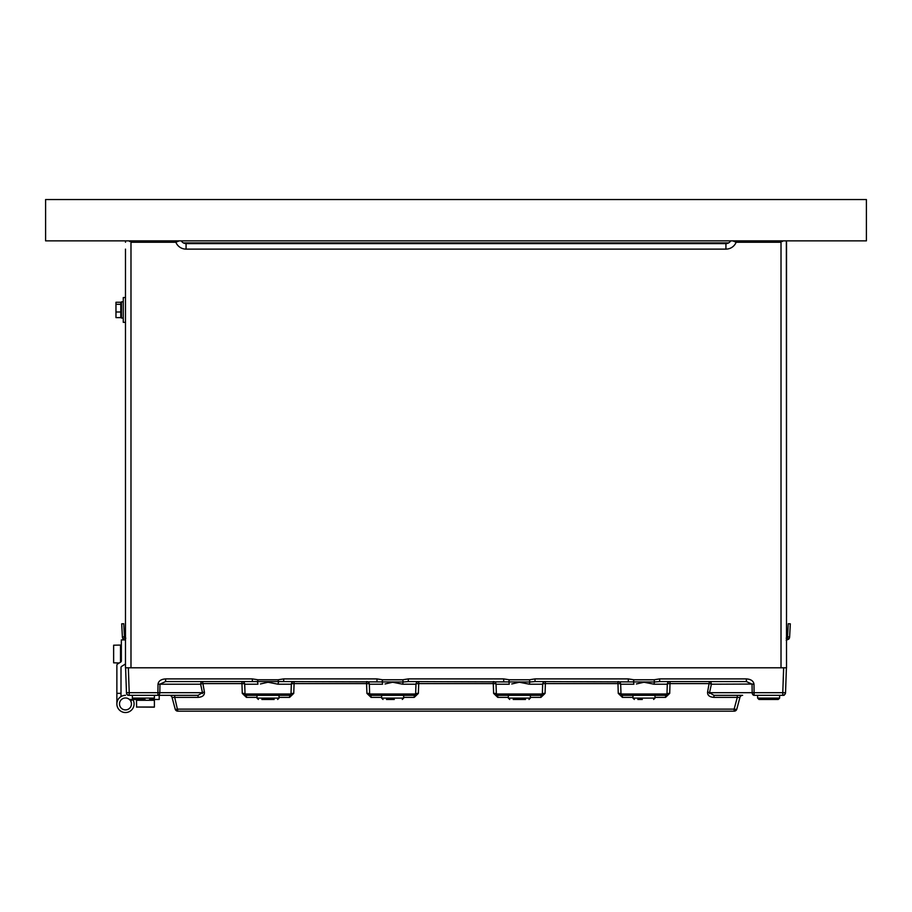 <?xml version="1.0" encoding="UTF-8"?>
<svg xmlns="http://www.w3.org/2000/svg" width="912" height="912" viewBox="0 0 912 912"><rect width="100%" height="100%" fill="white"/><g stroke="black" fill="none" stroke-linecap="round" stroke-linejoin="round"><path stroke-width="1.37" d="M709.433 693.553L709.536 692.675L709.433 693.553L709.536 692.675L782.781 692.675L783.647 667.789L786.52 667.789L786.349 240.859M786.406 667.789L785.54 692.675L786.406 667.789L128.353 667.789L129.219 692.675L159.828 692.675A2.759 1.949 90 0 1 157.89 695.332L129.219 695.332A2.759 2.759 0 0 1 126.46 692.675L125.594 667.789L128.353 667.789L125.48 667.789L125.48 249.124M186.071 249.124L186.071 243.618A5.506 5.506 0 0 1 181.306 240.859A5.506 5.506 0 0 0 186.071 243.618A5.506 5.506 0 0 1 181.306 240.859A5.506 5.506 0 0 0 186.071 243.618L725.929 243.618A5.506 5.506 0 0 0 730.694 240.859A5.506 5.506 0 0 1 725.929 243.618L725.929 249.124L186.071 249.124A11.012 11.012 0 0 1 175.856 242.239L175.856 240.859M786.52 249.124L786.52 242.239M781.185 240.859L781.014 242.239L736.144 242.239L732.735 240.859M125.651 240.859L125.48 242.239M179.265 240.859L175.856 242.239L130.986 242.239L130.815 240.859M781.014 667.789L781.014 242.239M130.986 242.239L130.986 667.789M158.004 684.217L159.953 684.137L158.004 684.217L157.89 695.332L198.052 695.332L202.464 692.675L202.555 693.576M158.015 684.057C158.608 680.922 161.15 679.201 165.608 678.904L252.35 678.904L258.016 679.782L278.012 679.782L283.678 678.904L283.678 681.56L165.608 681.56L159.953 684.137A2.759 1.949 90 0 0 159.953 684.217L159.064 684.205M283.678 678.904L376.987 678.904L382.652 679.782L402.648 679.782L408.314 678.904L408.314 681.56L403.298 681.994L283.678 681.56M408.314 678.904L503.686 678.904L509.352 679.782L529.348 679.782L535.013 678.904L535.013 681.56L529.997 681.994L408.314 681.56M535.013 678.904L628.322 678.904L633.988 679.782L653.984 679.782L659.65 678.904L659.65 681.56L654.634 681.994L535.013 681.56M659.65 678.904L746.392 678.904C750.85 679.201 753.392 680.922 753.985 684.057L711.383 684.217L709.536 692.675L713.948 695.332L742.619 695.332A2.759 2.759 0 0 0 739.951 697.372L736.805 709.126L739.951 697.372L737.295 697.372L737.295 695.332M125.594 667.789L126.46 692.675L129.219 692.675L129.219 695.332A2.759 2.759 0 0 1 126.46 692.675M531.742 695.332L540.953 695.332L542.332 693.998L542.674 684.217A2.759 2.759 0 0 1 545.422 681.56A2.759 2.759 0 0 0 542.674 684.217L529.45 684.217L519.35 682.244L511.757 683.966M653.984 679.782L654.634 681.994A2.759 1.197 -90 0 0 654.086 684.217L643.986 682.244L636.382 683.966M656.378 695.332L665.589 695.332L666.968 693.998L667.299 684.217A2.759 2.759 0 0 1 670.058 681.56A2.759 2.759 0 0 0 667.299 684.217L654.086 684.217M405.042 695.332L414.253 695.332L415.633 693.998L415.975 684.217L402.751 684.217L392.65 682.244L385.046 683.966M280.406 695.332L289.617 695.332L290.996 693.998L291.338 684.217L278.114 684.217L268.014 682.244L260.422 683.966M785.141 693.998L784.024 695.332L754.11 695.332A2.759 1.949 90 0 1 752.172 692.675L752.047 684.217A2.759 1.949 -90 0 0 752.047 684.137L746.392 681.56L659.65 681.56M782.781 695.332L782.781 692.675L785.54 692.675A2.759 2.759 0 0 1 782.781 695.332L784.024 695.332L785.426 693.359M508.337 697.372L497.747 697.372L493.62 693.382L493.278 683.601L418.722 683.601L418.38 693.382A2.759 0.707 2 0 0 415.633 693.998A1.379 1.379 0 0 1 414.253 695.332L371.047 695.332L369.668 693.998A1.379 1.379 0 0 0 371.047 695.332L371.047 697.372L366.92 693.382A2.759 0.707 178 0 1 369.668 693.998L369.326 684.217A2.759 2.759 0 0 0 366.578 681.56L366.578 683.601A2.759 0.707 178 0 1 369.326 684.217L382.55 684.217A2.759 1.197 90 0 0 382.003 681.994L382.652 679.782M415.975 684.217A2.759 2.759 0 0 1 418.722 681.56A2.759 2.759 0 0 0 415.975 684.217A2.759 0.707 2 0 1 418.722 683.601L418.722 681.56M402.751 684.217A2.759 1.197 90 0 1 403.298 681.994L402.648 679.782M291.338 684.217A2.759 2.759 0 0 1 294.086 681.56A2.759 2.759 0 0 0 291.338 684.217A2.759 0.707 2 0 1 294.086 683.601L293.744 693.382A2.759 0.707 2 0 0 290.996 693.998A1.379 1.379 0 0 1 289.617 695.332L246.411 695.332L245.032 693.998L244.701 684.217A2.759 2.759 0 0 0 241.942 681.56L241.942 683.601A2.759 0.707 178 0 1 244.701 684.217L257.914 684.217A2.759 1.197 90 0 0 257.366 681.994L258.016 679.782M245.032 693.998A1.379 1.379 0 0 0 246.411 695.332L246.411 697.372L242.284 693.382A2.759 0.707 178 0 1 245.032 693.998L290.996 693.998M278.114 684.217A2.759 1.197 90 0 1 278.662 681.994L278.012 679.782M171.502 695.332L174.705 695.332L174.705 697.372L172.049 697.372L175.195 709.126L172.049 697.372A2.759 2.759 0 0 0 169.381 695.332M509.352 679.782L508.702 681.994A2.759 1.197 -90 0 1 509.249 684.217L496.025 684.217A2.759 0.707 178 0 0 493.278 683.601L493.278 681.56A2.759 2.759 0 0 1 496.025 684.217L496.367 693.998L497.747 695.332A1.379 1.379 0 0 1 496.367 693.998L542.332 693.998A1.379 1.379 0 0 1 540.953 695.332L497.747 695.332L497.747 697.372M529.348 679.782L529.997 681.994A2.759 1.197 -90 0 0 529.45 684.217M618.256 693.382L617.914 681.56A2.759 2.759 0 0 1 620.662 684.217L621.004 693.998L622.383 695.332A1.379 1.379 0 0 1 621.004 693.998L666.968 693.998A1.379 1.379 0 0 1 665.589 695.332L622.383 695.332L622.383 697.372L618.256 693.382A2.759 0.707 178 0 1 621.004 693.998M633.988 679.782L633.338 681.994A2.759 1.197 -90 0 1 633.886 684.217L620.662 684.217A2.759 0.707 178 0 0 617.914 683.601L545.422 683.601A2.759 0.707 2 0 0 542.674 684.217M126.859 693.998L126.574 693.359M736.805 709.126A2.759 2.759 0 0 1 734.137 711.166L734.137 709.126A2.759 0.695 15 0 0 736.805 709.126A2.759 2.759 0 0 1 734.137 711.166L177.863 711.166A2.759 2.759 0 0 1 175.195 709.126A2.759 0.695 -15 0 0 177.863 709.126L734.137 709.126L737.295 697.372L713.948 697.372C709.456 697.053 707.336 695.275 707.587 692.06L709.433 681.56A2.759 1.949 -90 0 1 711.383 684.217A2.759 0.695 -167.7 0 0 709.433 683.601L670.058 683.601A2.759 0.707 2 0 0 667.299 684.217M752.936 684.205L753.985 684.057M242.284 693.382L241.942 683.601L202.567 683.601A2.759 0.695 167.7 0 0 200.617 684.217L159.953 684.217L159.828 692.675L202.464 692.675L200.617 684.217A2.759 1.949 90 0 1 202.567 681.56L204.413 692.06C204.664 695.275 202.544 697.053 198.052 697.372L174.705 697.372L177.863 711.166A2.759 2.759 0 0 1 175.195 709.126M165.608 678.904L165.608 681.56M252.35 678.904L252.35 681.56M376.987 678.904L376.987 681.56M503.686 678.904L503.686 681.56M628.322 678.904L628.322 681.56M746.392 678.904L746.392 681.56M713.948 697.372L713.948 695.332M707.587 692.06A2.759 0.695 -167.7 0 1 709.536 692.675M670.058 681.56L669.716 693.382A2.759 0.707 2 0 0 666.968 693.998M545.422 681.56L545.08 693.382A2.759 0.707 2 0 0 542.332 693.998M493.62 693.382A2.759 0.707 178 0 1 496.367 693.998M198.052 695.332L198.052 697.372M202.464 692.675A2.759 0.695 167.7 0 1 204.413 692.06M145.031 699.458L129.413 699.458M274.181 699.458L261.847 699.458M394.303 699.458L386.483 699.458M525.517 699.458L513.182 699.458M757.598 695.332L757.598 698.09L758.978 699.458L775.439 699.458M642.333 699.458L637.819 699.458M758.978 699.458L757.598 698.09L758.978 699.458L757.598 698.09L758.978 699.458L757.598 698.09L779.635 698.09L778.255 699.458L766.969 699.458M762.455 699.458L761.805 699.458M125.48 639.905L121.342 639.905L121.342 660.926A1.379 1.379 0 0 1 120.692 662.089L117.523 664.039A1.379 1.379 0 0 0 116.873 665.213L116.873 703.939L116.873 665.213M125.48 663.229A1.379 1.379 0 0 1 124.819 664.403L121.661 666.353A1.379 1.379 0 0 0 121 667.527L121 693.337L116.873 693.337M121 696.586L121 693.337M125.48 695.332A8.607 8.607 0 0 0 116.998 705.432A8.607 8.607 0 0 0 128.421 712.021A8.607 8.607 0 0 0 132.833 699.458M159.212 695.332L159.212 699.458L149.545 699.458M132.935 699.629L130.644 700.952M131.442 703.939A5.962 5.962 0 0 0 125.48 697.976A5.962 5.962 0 0 0 119.518 703.939A5.962 5.962 0 0 0 125.48 709.901A5.962 5.962 0 0 0 131.442 703.939M120.521 662.203L120.521 645.069L113.635 645.206L113.635 658.145M113.635 649.88L113.635 662.83L119.267 662.967M121.342 646.004L120.521 645.525M154.265 707.176L136.492 707.039L154.402 707.039L154.402 700.291L136.492 700.291L136.629 707.176M121 667.527A1.379 1.379 0 0 1 121.661 666.353M125.48 322.335L123.268 322.335L123.268 297.54L125.48 297.54M123.268 318.06L121.478 318.06L121.478 301.815L123.268 301.815M120.794 302.26L120.794 317.615L115.972 317.615L115.972 302.26L120.794 302.26M120.794 311.995L115.972 311.995M120.794 304.312L115.972 304.312M786.52 246.183A3.443 3.443 0 0 1 786.532 246.365L786.532 616.831A3.443 3.443 0 0 1 786.52 617.014M183.403 242.923L728.597 242.923M786.52 623.728L786.52 639.164M787.558 636.872L788.253 623.728L790.316 623.831L789.621 636.975L787.558 636.872A1.379 1.379 0 0 1 787.193 637.739L788.698 639.164A3.443 3.443 0 0 0 789.621 636.975M124.454 636.872L122.39 636.975L121.695 623.831L123.758 623.728L124.454 636.872A1.379 1.379 0 0 0 124.819 637.739L123.314 639.164L124.328 639.905M124.819 637.739L125.822 638.172M122.39 636.975A3.443 3.443 0 0 0 123.314 639.164M786.19 640.247L788.698 639.164M786.19 638.172L787.193 637.739M866.4 240.859L45.6 240.859L45.6 199.546L866.4 199.546L866.4 240.859M736.144 240.859L736.144 242.239A11.012 11.012 0 0 1 725.929 249.124M753.996 684.217L754.11 695.332M369.668 693.998L415.633 693.998M669.716 693.382L665.589 697.372L654.998 697.372M632.962 697.372L622.383 697.372M545.08 693.382L540.953 697.372L530.362 697.372M418.38 693.382L414.253 697.372L403.663 697.372M381.638 697.372L371.047 697.372M366.92 693.382L366.578 683.601L294.086 683.601L294.086 681.56M293.744 693.382L289.617 697.372L279.038 697.372M257.002 697.372L246.411 697.372M665.589 697.372L665.589 695.332M540.953 697.372L540.953 695.332M414.253 697.372L414.253 695.332M289.617 697.372L289.617 695.332M132.365 695.332L132.365 698.09L154.402 698.09L153.022 699.458L154.402 698.09L153.022 699.458L154.402 698.09L154.402 695.332M257.002 695.332L257.002 698.09L279.038 698.09L277.658 699.458M381.638 695.332L381.638 698.09L403.663 698.09L402.295 699.458M508.337 695.332L508.337 698.09L530.362 698.09L528.994 699.458M632.962 695.332L632.962 698.09L654.998 698.09L653.63 699.458M126.597 693.998L127.976 695.332L126.597 693.998M132.365 698.09L133.745 699.458L132.365 698.09M279.038 695.332L279.038 698.09M257.002 698.09L258.37 699.458M403.663 695.332L403.663 698.09M381.638 698.09L383.006 699.458M779.635 695.332L779.635 698.09L778.255 699.458M530.362 695.332L530.362 698.09M508.337 698.09L509.705 699.458M654.998 695.332L654.998 698.09M632.962 698.09L634.342 699.458M137.438 699.458L136.96 700.291M153.455 699.458L153.934 700.291M121.478 303.046L120.794 303.046M121.478 316.817L120.794 316.817M129.618 241.555L130.302 240.859M782.393 241.555L781.709 240.859"/></g></svg>
